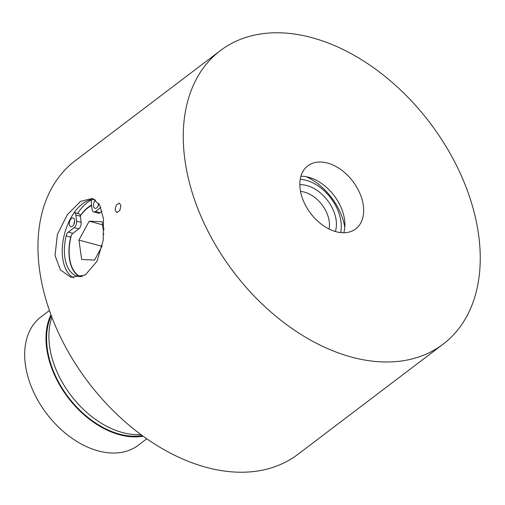 <?xml version="1.0" encoding="UTF-8"?>
<svg xmlns="http://www.w3.org/2000/svg" width="505" height="505" viewBox="0 0 505 505"><rect width="100%" height="100%" fill="white"/><g stroke="black" fill="none" stroke-linecap="round" stroke-linejoin="round"><path stroke-width="0.76" d="M300.121 188.775A39.598 26.494 52.8 0 0 322.468 225.034A39.598 26.494 52.8 0 0 355.684 228.929A39.598 26.494 52.8 0 0 363.385 205.996A39.598 26.494 52.8 0 0 341.039 169.73A39.598 26.494 52.8 0 0 307.823 165.836A39.598 26.494 52.8 0 0 300.121 188.775M300.936 176.239A39.598 26.494 -127.2 0 1 344.625 220.224A39.598 26.494 -127.2 0 1 343.817 232.761M73.755 277.838A40.905 22.94 105.2 0 1 62.626 257.638A40.905 22.94 105.2 0 1 94.675 199.349M55.045 255.574L60.423 269.878L70.908 277.321L85.332 274.985L97.055 261.218L103.178 240.367L103.481 218.829L99.618 204.948L92.396 198.383L80.516 201.388L67.31 214.732L57.349 234.56L55.045 255.574M70.605 264.121A38.696 21.702 105.2 0 1 69.425 258.137A38.696 21.702 105.2 0 1 71.281 235.475M120.922 205.598L119.843 210.598L116.775 212.548L115.108 210.011L116.276 205.017L119.35 203.079L120.922 205.598M140.901 434.578A80.522 53.877 -127.2 0 1 49.465 345.224A80.522 53.877 -127.2 0 1 51.908 317.273M142.296 435.607A79.79 53.385 -127.2 0 1 47.148 347.591A79.79 53.385 -127.2 0 1 51.295 315.65M143.073 436.168A80.522 53.877 -127.2 0 1 46.561 347.427A80.522 53.877 -127.2 0 1 50.961 314.754M146.766 438.788L138.237 445.258A80.522 53.877 -127.2 0 1 70.694 437.343A80.522 53.877 -127.2 0 1 25.25 363.6A80.522 53.877 -127.2 0 1 40.905 316.957L49.433 310.487M184.565 157.314A184.249 123.289 -127.2 0 1 220.395 50.588A184.249 123.289 -127.2 0 1 374.95 68.705A184.249 123.289 -127.2 0 1 478.942 237.451A184.249 123.289 -127.2 0 1 443.112 344.176A184.249 123.289 -127.2 0 1 288.557 326.06A184.249 123.289 -127.2 0 1 184.565 157.314M443.112 344.176L297.805 454.412A184.249 123.289 -127.2 0 1 143.25 436.295A184.249 123.289 -127.2 0 1 39.257 267.549A184.249 123.289 -127.2 0 1 75.087 160.824L220.395 50.588M80.301 215.648A38.696 21.702 105.2 0 1 91.563 205.068M77.581 213.4A44.339 24.871 105.2 0 1 91.796 199.683M335.352 231.524A32.37 21.658 52.8 0 0 336.21 220.66A32.37 21.658 52.8 0 0 299.844 184.716M329.058 229.036A27.377 18.319 52.8 0 0 329.266 221.815A27.377 18.319 52.8 0 0 300.544 191.445M340.629 232.597A38.399 25.692 52.8 0 0 341.026 221.966A38.399 25.692 52.8 0 0 300.235 179.344M344.801 227.326A51.131 34.214 52.8 0 0 306.428 176.75M91.613 205.522A37.799 21.197 -74.8 0 0 87.409 208.224A37.799 21.197 -74.8 0 0 85.326 210.036A37.799 21.197 -74.8 0 0 80.339 215.805M71.35 235.33A37.799 21.197 -74.8 0 0 70.719 263.686A37.799 21.197 -74.8 0 0 80.484 276.601M74.557 272.245A38.614 21.658 105.2 0 1 70.915 264.361L70.719 263.686M85.326 210.036L85.837 209.55A38.614 21.658 105.2 0 1 87.965 207.7A38.614 21.658 105.2 0 1 91.588 205.289M104.03 228.386L103.134 229.1L102.117 221.758L89.196 221.19L78.957 240.071L81.64 259.507L94.555 260.075L102.187 246.011M103.847 233.809L103.822 234.131M102.004 246.345L78.957 240.071M102.54 224.826L89.196 221.19M103.134 229.1A3.219 2.121 -128.3 0 1 104.011 230.059M98.835 203.597A4.501 2.525 105.2 0 1 95.009 208.312A4.501 2.525 105.2 0 1 93.526 205.989A4.501 2.525 105.2 0 1 95.723 200.062M69.311 224.365A4.501 2.525 -74.8 0 0 70.795 226.682A4.501 2.525 -74.8 0 0 73.61 224.902A4.501 2.525 -74.8 0 0 74.639 220.319A4.501 2.525 -74.8 0 0 73.156 218.002A4.501 2.525 -74.8 0 0 70.34 219.782A4.501 2.525 -74.8 0 0 69.311 224.365M79.638 276.57A38.121 21.38 105.2 0 1 69.305 257.758A38.121 21.38 105.2 0 1 70.713 237.123A4.911 2.752 105.2 0 1 72.916 233.323L78.786 228.866A4.911 2.752 -74.8 0 0 81.166 222.408L80.415 216.266A4.911 2.752 -74.8 0 0 78.799 213.735L74.279 212.504A4.911 2.752 105.2 0 1 75.838 215.023L76.596 221.165A4.911 2.752 105.2 0 1 74.21 227.622L68.339 232.073A4.911 2.752 -74.8 0 0 66.136 235.879A38.121 21.38 -74.8 0 0 64.735 256.508A38.121 21.38 -74.8 0 0 77.29 276.172A38.121 21.38 -74.8 0 0 82.479 276.456M98.728 203.433A4.501 2.525 -74.8 0 0 98.071 206.084M73.856 224.454A4.501 2.525 105.2 0 1 74.664 221.474M100.779 207.467L95.521 211.45A4.911 2.752 105.2 0 1 93.709 211.936L98.286 213.179A4.911 2.752 -74.8 0 0 100.097 212.7L102.029 211.235M93.709 211.936A4.911 2.752 105.2 0 1 92.093 209.405L91.342 203.262A4.911 2.752 105.2 0 1 91.853 199.519M81.166 222.408L76.596 221.165M75.838 215.023L80.415 216.266M78.786 228.866L74.21 227.622M72.916 233.323L68.339 232.073M70.713 237.123L66.136 235.879M100.097 212.7L95.521 211.45"/></g></svg>
